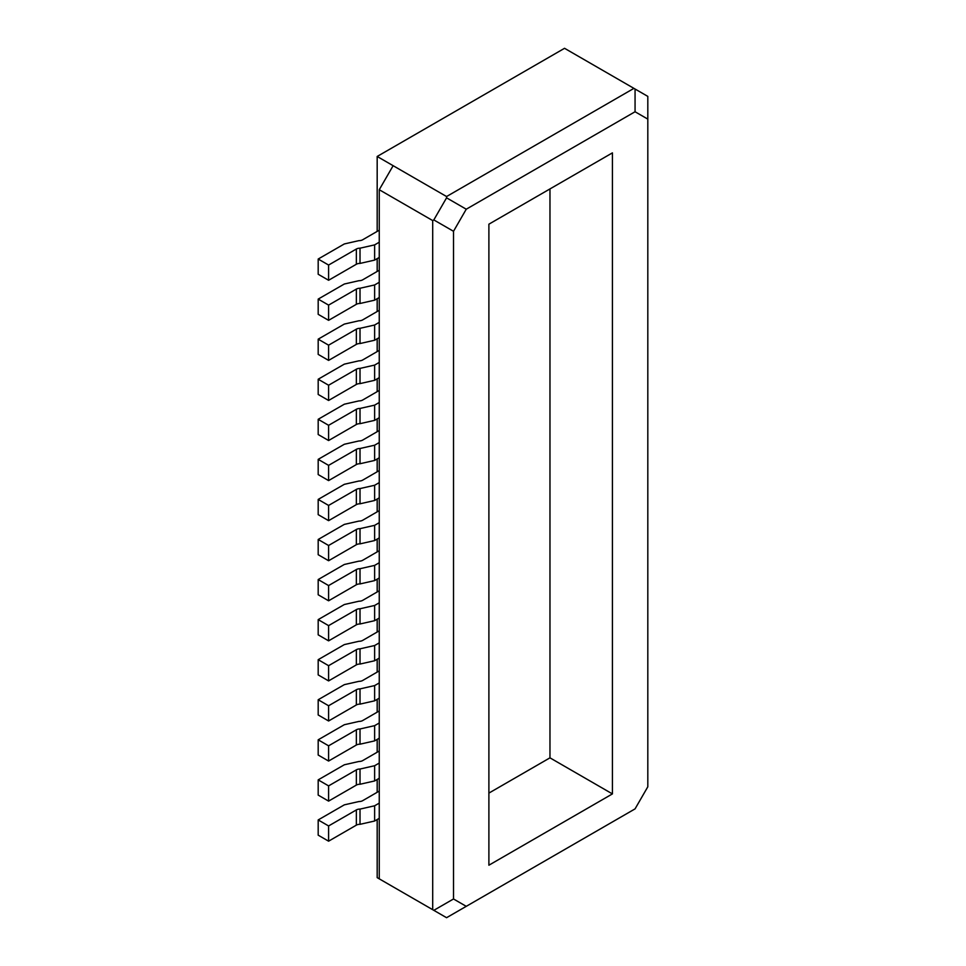 <?xml version="1.0" encoding="UTF-8"?>
<svg xmlns="http://www.w3.org/2000/svg" width="966" height="966" viewBox="0 0 966 966"><rect width="100%" height="100%" fill="white"/><g stroke="black" fill="none" stroke-linecap="round" stroke-linejoin="round"><path stroke-width="1.45" d="M633.925 88.365L564.542 48.3L377.175 156.468L393.138 165.693L379.252 189.722L432.696 220.574L432.696 909.682L446.57 917.7L635.06 808.88L647.812 786.795L647.812 96.383L633.925 88.365L446.57 196.533L393.138 165.693M356.357 704.963L328.597 720.986L318.188 714.973L318.188 699.746L328.597 705.76L356.357 689.736L356.357 704.963A4.902 2.838 0 0 1 360.016 704.129L374.627 700.821L374.627 685.594L379.252 682.926M379.252 698.14L374.627 700.821M612.42 793.907L612.42 152.869L488.893 224.184L488.893 865.21L612.42 793.907L549.968 757.839L488.893 793.098M379.252 189.722L379.252 878.843L432.696 909.682M393.138 886.848L377.175 877.635L377.175 819.542M466.252 906.337L453.513 898.972L453.513 231.285L466.252 209.211L635.06 111.754L647.812 119.108M466.252 209.211L446.57 197.837L433.819 219.922L432.696 220.574M446.57 197.837L446.57 196.533M379.252 670.899L362.6 680.523A4.902 2.838 0 0 1 358.954 681.344L344.331 684.653L318.188 699.746M549.968 188.925L549.968 757.839M453.513 898.972L433.819 910.334M379.252 337.569L374.627 340.237L360.016 343.546L360.016 328.319A4.902 2.838 0 0 0 356.357 329.152L328.597 345.176L318.188 339.163L344.331 324.081L358.954 320.76A4.902 2.838 0 0 0 362.6 319.939L379.252 310.315M360.016 343.546A4.902 2.838 0 0 0 356.357 344.379L328.597 360.403L318.188 354.389L318.188 339.163M328.597 345.176L328.597 360.403M360.016 328.319L374.627 325.011L379.252 322.342M379.252 257.439L374.627 260.108L360.016 263.416L360.016 248.19A4.902 2.838 0 0 0 356.357 249.023L328.597 265.046L318.188 259.033L344.331 243.951L358.954 240.631A4.902 2.838 0 0 0 362.6 239.809L379.252 230.198M360.016 263.416A4.902 2.838 0 0 0 356.357 264.249L328.597 280.273L318.188 274.259L318.188 259.033M328.597 265.046L328.597 280.273M360.016 248.19L374.627 244.881L379.252 242.212M379.252 297.504L374.627 300.172L360.016 303.481L360.016 288.254A4.902 2.838 0 0 0 356.357 289.088L328.597 305.111L318.188 299.098L344.331 284.016L358.954 280.695A4.902 2.838 0 0 0 362.6 279.874L379.252 270.251M360.016 303.481A4.902 2.838 0 0 0 356.357 304.314L328.597 320.338L318.188 314.324L318.188 299.098M328.597 305.111L328.597 320.338M360.016 288.254L374.627 284.946L379.252 282.277M379.252 497.828L374.627 500.497L360.016 503.805L360.016 488.579A4.902 2.838 0 0 0 356.357 489.412L328.597 505.435L318.188 499.422L344.331 484.328L358.954 481.02A4.902 2.838 0 0 0 362.6 480.199L379.252 470.575M360.016 503.805A4.902 2.838 0 0 0 356.357 504.638L328.597 520.662L318.188 514.649L318.188 499.422M328.597 505.435L328.597 520.662M360.016 488.579L374.627 485.27L379.252 482.602M379.252 457.763L374.627 460.432L360.016 463.74L360.016 448.514A4.902 2.838 0 0 0 356.357 449.347L328.597 465.37L318.188 459.357L344.331 444.263L358.954 440.955A4.902 2.838 0 0 0 362.6 440.134L379.252 430.51M360.016 463.74A4.902 2.838 0 0 0 356.357 464.574L328.597 480.597L318.188 474.584L318.188 459.357M328.597 465.37L328.597 480.597M360.016 448.514L374.627 445.205L379.252 442.537M379.252 417.698L374.627 420.367L360.016 423.676L360.016 408.449A4.902 2.838 0 0 0 356.357 409.282L328.597 425.306L318.188 419.292L344.331 404.199L358.954 400.89A4.902 2.838 0 0 0 362.6 400.069L379.252 390.445M360.016 408.449L374.627 405.14L379.252 402.472M360.016 423.676A4.902 2.838 0 0 0 356.357 424.509L328.597 440.532L318.188 434.519L318.188 419.292M328.597 425.306L328.597 440.532M379.252 377.634L374.627 380.302L360.016 383.611L360.016 368.384A4.902 2.838 0 0 0 356.357 369.217L328.597 385.241L318.188 379.227L344.331 364.134L358.954 360.825A4.902 2.838 0 0 0 362.6 360.004L379.252 350.38M360.016 383.611A4.902 2.838 0 0 0 356.357 384.444L328.597 400.467L318.188 394.454L318.188 379.227M328.597 385.241L328.597 400.467M360.016 368.384L374.627 365.076L379.252 362.407M379.252 658.087L374.627 660.756L360.016 664.065L360.016 648.838A4.902 2.838 0 0 0 356.357 649.671L328.597 665.695L318.188 659.681L344.331 644.588L358.954 641.279A4.902 2.838 0 0 0 362.6 640.458L379.252 630.834M360.016 664.065A4.902 2.838 0 0 0 356.357 664.898L328.597 680.921L318.188 674.908L318.188 659.681M328.597 665.695L328.597 680.921M360.016 648.838L374.627 645.529L379.252 642.861M379.252 618.023L374.627 620.691L360.016 624L360.016 608.773A4.902 2.838 0 0 0 356.357 609.606L328.597 625.63L318.188 619.617L344.331 604.523L358.954 601.214A4.902 2.838 0 0 0 362.6 600.393L379.252 590.769M360.016 608.773L374.627 605.465L379.252 602.796M360.016 624A4.902 2.838 0 0 0 356.357 624.833L328.597 640.856L318.188 634.843L318.188 619.617M328.597 625.63L328.597 640.856M379.252 577.958L374.627 580.626L360.016 583.935L360.016 568.708A4.902 2.838 0 0 0 356.357 569.542L328.597 585.565L318.188 579.552L344.331 564.458L358.954 561.149A4.902 2.838 0 0 0 362.6 560.328L379.252 550.705M360.016 583.935A4.902 2.838 0 0 0 356.357 584.768L328.597 600.792L318.188 594.778L318.188 579.552M328.597 585.565L328.597 600.792M360.016 568.708L374.627 565.4L379.252 562.731M379.252 537.893L374.627 540.562L360.016 543.87L360.016 528.644A4.902 2.838 0 0 0 356.357 529.477L328.597 545.5L318.188 539.487L344.331 524.393L358.954 521.085A4.902 2.838 0 0 0 362.6 520.263L379.252 510.64M360.016 528.644L374.627 525.335L379.252 522.666M360.016 543.87A4.902 2.838 0 0 0 356.357 544.703L328.597 560.727L318.188 554.713L318.188 539.487M328.597 545.5L328.597 560.727M635.06 89.017L635.06 111.754M453.513 231.285L433.819 219.922M377.175 792.301L377.175 779.477M377.175 752.236L377.175 739.413M377.175 712.171L377.175 699.348M377.175 672.107L377.175 659.283M377.175 632.042L377.175 619.218M377.175 591.977L377.175 579.153M377.175 551.912L377.175 539.088M377.175 511.847L377.175 499.024M377.175 471.782L377.175 458.959M377.175 431.717L377.175 418.894M377.175 391.653L377.175 378.829M377.175 351.588L377.175 338.764M377.175 311.523L377.175 298.699M377.175 271.458L377.175 258.634M377.175 231.393L377.175 156.468M360.016 704.129L360.016 688.903A4.902 2.838 0 0 0 356.357 689.736M360.016 688.903L374.627 685.594M328.597 720.986L328.597 705.76M379.252 751.029L362.6 760.653A4.902 2.838 0 0 1 358.954 761.474L344.331 764.782L318.188 779.876L318.188 795.103L328.597 801.116L356.357 785.092A4.902 2.838 0 0 1 360.016 784.259L374.627 780.951L374.627 765.724L360.016 769.033A4.902 2.838 0 0 0 356.357 769.866L328.597 785.889L318.188 779.876M379.252 763.055L374.627 765.724M379.252 778.27L374.627 780.951M328.597 785.889L328.597 801.116M379.252 738.205L374.627 740.886L360.016 744.194L360.016 728.968A4.902 2.838 0 0 0 356.357 729.801L328.597 745.824L318.188 739.811L344.331 724.717L358.954 721.409A4.902 2.838 0 0 0 362.6 720.588L379.252 710.964M360.016 728.968L374.627 725.659L379.252 722.991M360.016 744.194A4.902 2.838 0 0 0 356.357 745.028L328.597 761.051L328.597 745.824M328.597 761.051L318.188 755.038L318.188 739.811M318.188 819.941L318.188 835.167L328.597 841.181L328.597 825.954L318.188 819.941L344.331 804.847L358.954 801.538A4.902 2.838 0 0 0 362.6 800.717L379.252 791.094M328.597 841.181L356.357 825.145A4.902 2.838 0 0 1 360.016 824.324L374.627 821.015L379.252 818.335M360.016 824.324L360.016 809.097A4.902 2.838 0 0 0 356.357 809.931L356.357 825.145M328.597 825.954L356.357 809.931M360.016 809.097L374.627 805.789L379.252 803.12M356.357 329.152L356.357 344.379M374.627 340.237L374.627 325.011M356.357 249.023L356.357 264.249M374.627 260.108L374.627 244.881M356.357 289.088L356.357 304.314M374.627 300.172L374.627 284.946M356.357 489.412L356.357 504.638M374.627 500.497L374.627 485.27M356.357 449.347L356.357 464.574M374.627 460.432L374.627 445.205M374.627 420.367L374.627 405.14M356.357 409.282L356.357 424.509M356.357 369.217L356.357 384.444M374.627 380.302L374.627 365.076M356.357 649.671L356.357 664.898M374.627 660.756L374.627 645.529M374.627 620.691L374.627 605.465M356.357 609.606L356.357 624.833M356.357 569.542L356.357 584.768M374.627 580.626L374.627 565.4M374.627 540.562L374.627 525.335M356.357 529.477L356.357 544.703M360.016 784.259L360.016 769.033M356.357 769.866L356.357 785.092M374.627 740.886L374.627 725.659M356.357 729.801L356.357 745.028M374.627 821.015L374.627 805.789"/></g></svg>
